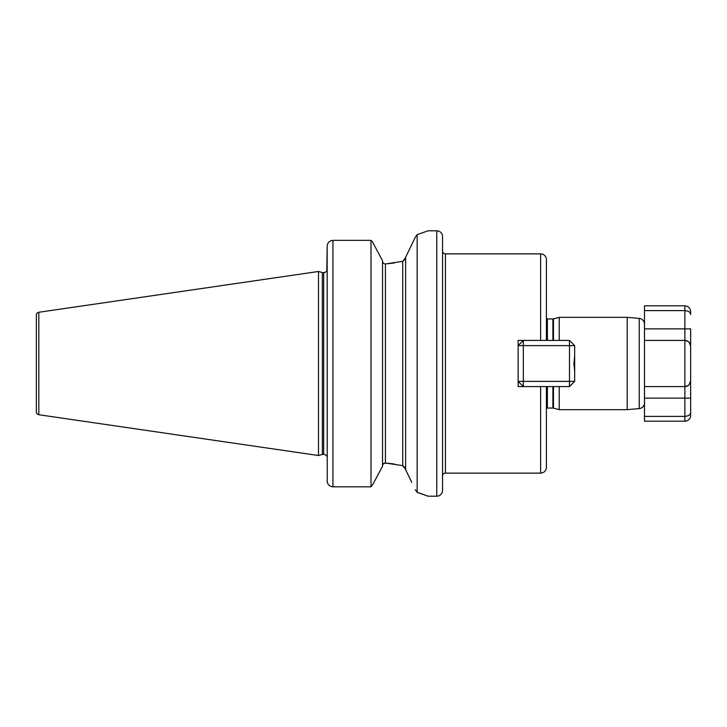 <?xml version="1.0" encoding="UTF-8"?>
<svg xmlns="http://www.w3.org/2000/svg" width="727" height="727" viewBox="0 0 727 727"><rect width="100%" height="100%" fill="white"/><g stroke="black" fill="none" stroke-linecap="round" stroke-linejoin="round"><path stroke-width="1.09" d="M546.404 408.265A2.308 2.308 0 0 1 547.386 408.047L552.883 408.047A2.308 2.308 0 0 1 553.474 408.12L559.217 409.655L627.183 409.655L639.224 408.601A5.771 5.771 0 0 0 644.495 402.858M688.115 341.408L684.879 340.418L684.879 328.877L644.495 328.877L644.495 340.418L644.495 305.803L684.879 305.803C688.387 306.14 690.305 308.066 690.65 311.574L690.65 314.546C690.559 312.292 688.633 310.983 684.879 310.62L644.495 310.62M688.115 385.592L684.879 386.582L644.495 386.582L644.495 398.123L644.495 340.418L684.879 340.418C688.633 341.018 690.559 342.944 690.65 346.188L690.65 380.812L690.65 346.188L689.16 342.317M639.224 408.601L639.224 318.399A5.771 5.771 0 0 1 644.495 324.142M639.224 318.399L627.183 317.345L627.183 409.655M546.404 318.735A2.308 2.308 0 0 0 547.386 318.953L552.883 318.953A2.308 2.308 0 0 0 553.474 318.88L559.217 317.345L627.183 317.345M559.217 409.655L559.217 386.582M559.217 340.418L559.217 317.345M405.621 257.349L415.253 237.329L405.621 257.349L405.621 469.651L411.718 482.355M394.434 262.974L385.428 263.974C383.62 263.828 382.656 262.82 382.538 260.957C382.656 262.82 383.62 263.828 385.428 263.974L402.731 261.356L405.621 257.567M382.538 260.729L372.497 241.946L370.997 240.355L372.497 241.946L382.538 260.729L382.538 466.271L372.733 484.609L378.794 473.295M540.634 253.877A5.771 5.771 0 0 1 546.404 259.639L546.404 340.418L540.634 340.418L540.634 253.877L445.433 253.877A2.881 2.881 0 0 1 442.543 250.988M445.433 253.877L445.433 473.123A2.881 2.881 0 0 0 442.543 476.012M436.773 496.205A5.771 5.771 0 0 0 442.543 490.434L442.543 236.566A5.771 5.771 0 0 0 436.773 230.795L436.773 496.205L428.121 496.205L417.162 492.37L417.162 234.63L415.253 237.329M327.241 482.001L327.15 246.326C327.395 242.8 329.313 240.81 332.921 240.355L370.997 240.355L332.921 240.355C329.322 240.801 327.404 242.791 327.15 246.326L326.814 271.107M326.687 270.898L326.687 270.898A3.462 3.462 0 0 1 323.688 272.634L323.688 454.366A3.462 3.462 0 0 1 326.687 456.102L327.123 455.029M327.15 454.666L326.687 456.102L327.15 456.365M323.688 272.634L323.688 454.366M323.261 272.634A3.462 3.462 0 0 1 322.361 272.516L318.499 271.48L318.499 455.52L322.361 454.484A3.462 3.462 0 0 1 323.261 454.366M318.499 271.48L38.822 312.265A2.881 2.881 0 0 0 36.35 315.127L36.35 411.873A2.881 2.881 0 0 0 38.822 414.735L318.499 455.52M417.162 234.63L428.121 230.795L436.773 230.795M546.404 312.592L546.404 259.639M445.433 473.123L540.634 473.123L540.634 386.582L546.404 386.582L546.404 467.361C546.059 470.86 544.141 472.786 540.634 473.123M569.486 340.418L569.486 345.616L523.322 345.616L523.322 381.384L569.486 381.384L569.486 345.616L574.675 345.616C573.149 344.08 573.149 344.08 574.675 345.616L569.486 340.418L518.133 340.418L518.133 386.582L540.634 386.582M518.133 386.582L518.133 381.384L523.322 386.582L523.322 381.384L518.133 381.384M518.133 345.616L523.322 345.616L523.322 340.418L518.133 345.616L518.133 340.418M327.15 480.947C327.395 484.418 329.322 486.372 332.921 486.817L370.997 486.817L372.733 484.609M370.997 240.355L370.997 486.817M382.538 466.043C382.656 464.18 383.62 463.172 385.428 463.026L402.731 465.643L405.621 469.433M415.308 489.744L417.162 492.37M394.434 464.026L385.428 463.026L383.229 464.017M405.357 468.088L402.731 465.643L402.731 261.356L405.357 258.912M424.977 495.014L421.86 493.906M421.197 493.678L418.225 492.697M689.16 384.683L690.65 380.812C690.559 384.056 688.633 385.982 684.879 386.582A5.771 5.771 0 0 0 690.65 380.812L690.65 415.426A5.771 5.771 0 0 1 684.879 421.197L644.495 421.197L644.495 398.123L684.879 398.123L684.879 386.582L644.495 386.582M690.65 412.454C690.559 414.708 688.633 416.017 684.879 416.38L644.495 416.38M684.879 305.803L684.879 328.877L690.65 328.877L690.65 346.188A5.771 5.771 0 0 0 684.879 340.418A5.771 5.771 0 0 1 690.65 346.188M574.675 363.5L574.675 371.133L573.93 363.5L574.675 355.866L574.675 363.5M574.675 381.384L569.486 381.384L569.486 386.582L574.675 381.384C573.149 382.92 573.149 382.92 574.675 381.384L574.675 371.133M574.675 345.616L574.675 355.866M569.486 386.582L546.404 386.582M552.883 408.047L552.883 386.582M552.883 340.418L552.883 318.953M547.386 408.047L547.386 386.582M547.386 340.418L547.386 318.953M553.474 408.12L553.474 386.582M553.474 340.418L553.474 318.88M322.361 272.516L322.361 454.484M38.822 312.265L38.822 414.735M332.921 240.355L332.921 486.817M385.428 263.974L385.428 463.026M684.879 386.582L684.879 340.418M684.879 421.197L684.879 398.123L690.65 398.123"/></g></svg>
